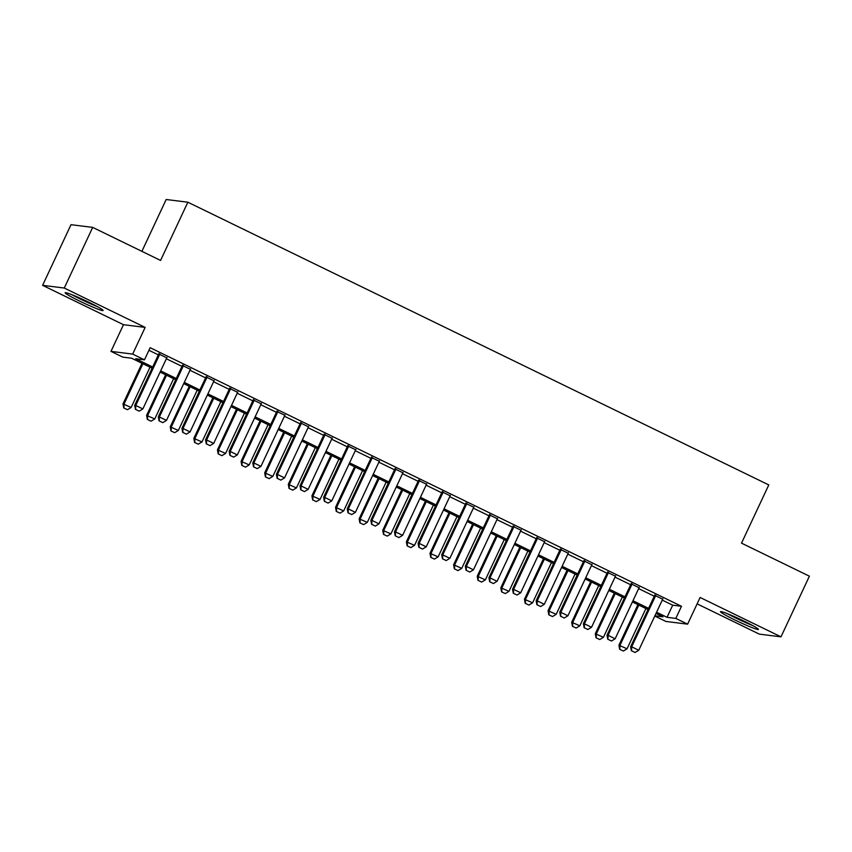 <?xml version="1.0" encoding="UTF-8"?>
<svg xmlns="http://www.w3.org/2000/svg" width="852" height="852" viewBox="0 0 852 852"><rect width="100%" height="100%" fill="white"/><g stroke="black" fill="none" stroke-linecap="round" stroke-linejoin="round"><path stroke-width="1.28" d="M79.566 301.054A20.949 1.448 -154.9 0 0 103.103 310.511A20.949 1.448 -154.9 0 0 88.704 302.194A20.949 1.448 -154.9 0 0 65.167 292.737A20.949 1.448 -154.9 0 0 79.566 301.054M734.882 619.968A20.949 1.448 -154.9 0 0 758.418 629.426A20.949 1.448 -154.9 0 0 744.02 621.108A20.949 1.448 -154.9 0 0 720.483 611.651A20.949 1.448 -154.9 0 0 734.882 619.968M152.103 368.213L131.581 358.223L122.784 357.126L110.984 351.375L132.656 354.091L144.467 359.832L135.681 358.735L152.678 367.01M123.476 324.697L145.16 327.402L64.273 288.04L92.687 227.388L71.014 224.683L42.6 285.335L123.476 324.697L110.984 351.375M141.89 251.34L166.172 199.506L187.855 202.212L768.781 484.926L741.506 543.15L809.4 576.186L780.986 636.838L700.11 597.476L687.607 624.154L665.934 621.449L654.805 616.039M697.117 603.855L759.313 634.122L780.986 636.838M64.273 288.04L42.6 285.335M166.768 357.861L158.781 353.974M190.39 369.353L182.392 365.465M214.001 380.844L206.014 376.957M237.623 392.335L229.625 388.448M261.234 403.827L253.236 399.939M284.845 415.329L276.857 411.431M308.467 426.82L300.468 422.922M332.078 438.311L324.079 434.413M355.689 449.803L347.701 445.915M379.31 461.294L371.312 457.407M402.921 472.785L394.934 468.898M426.543 484.277L418.545 480.39M450.154 495.768L442.156 491.881M473.765 507.26L465.778 503.372M497.387 518.751L489.389 514.864M520.998 530.242L513 526.355M544.609 541.744L536.622 537.846M568.231 553.236L560.233 549.338M591.842 564.727L583.854 560.84M615.453 576.218L607.465 572.331M639.075 587.71L631.076 583.822M662.26 600.106L672.697 605.186L681.483 606.283L150.144 347.701L144.467 359.832M148.93 350.289L158.355 354.879M166.353 358.767L181.966 366.371M189.964 370.258L205.588 377.862M213.575 381.749L229.199 389.353M237.197 393.241L252.82 400.845M260.808 404.732L276.431 412.336M284.419 416.234L300.042 423.827M308.041 427.725L323.664 435.329M331.652 439.217L347.275 446.821M355.273 450.708L370.886 458.312M378.884 462.199L394.508 469.803M402.495 473.691L418.119 481.295M426.117 485.182L441.73 492.786M449.728 496.673L465.352 504.277M473.339 508.165L488.963 515.769M496.961 519.656L512.584 527.26M520.572 531.158L536.196 538.752M544.194 542.649L559.807 550.243M567.805 554.141L583.428 561.745M591.416 565.632L607.039 573.236M615.038 577.123L630.65 584.728M638.649 588.615L654.272 596.219M662.686 599.201L654.698 595.314M145.16 327.402L132.656 354.091M681.483 606.283L675.806 618.414L687.607 624.154M92.687 227.388L160.581 260.435L187.855 202.212M654.911 615.804L662.909 616.805L656.019 613.44M648.021 609.553L632.397 601.949M624.409 598.061L608.786 590.457M600.788 586.57L585.175 578.966M577.177 575.079L561.553 567.475M553.566 563.587L537.942 555.983M529.944 552.096L514.331 544.492M506.333 540.605L490.709 533.001M482.722 529.113L467.098 521.509M459.1 517.611L443.477 510.018M435.489 506.12L419.866 498.526M411.867 494.629L396.255 487.024M388.256 483.137L372.633 475.533M364.645 471.646L349.022 464.042M341.024 460.155L325.411 452.55M317.413 448.663L301.789 441.059M293.802 437.172L278.178 429.568M270.18 425.68L254.556 418.076M246.569 414.189L230.945 406.585M222.958 402.687L207.334 395.094M199.336 391.196L183.712 383.602M175.725 379.704L160.101 372.1M656.583 612.237L667.009 617.317L675.806 618.414M160.666 370.897L176.289 378.501M184.277 382.388L199.9 389.992M207.899 393.88L223.522 401.484M231.51 405.371L247.133 412.975M255.131 416.862L270.744 424.466M278.742 428.364L294.366 435.958M302.353 439.856L317.977 447.449M325.975 451.347L341.588 458.951M349.586 462.838L365.21 470.442M373.197 474.33L388.821 481.934M396.819 485.821L412.443 493.425M420.43 497.312L436.054 504.916M444.052 508.804L459.665 516.408M467.663 520.295L483.286 527.899M491.274 531.786L506.897 539.391M514.896 543.278L530.508 550.882M538.507 554.78L554.13 562.373M562.118 566.271L577.741 573.875M585.739 577.762L601.363 585.367M609.35 589.254L624.974 596.858M632.972 600.745L648.585 608.349M672.697 605.186L667.009 617.317M631.545 650.768L635.081 652.494L631.545 650.768L631.683 646.817L630.629 646.679L654.9 594.877M662.888 598.775L638.766 650.257L631.683 646.817L655.806 595.324M635.081 652.494L638.766 650.257M630.629 646.679L631.364 650.747M637.924 604.643L618.914 645.22L627.051 648.798L645.912 608.53M619.649 649.288L623.366 651.034L619.649 649.288L618.914 645.22M638.83 605.08L619.968 645.347L619.819 649.309M627.051 648.798L623.366 651.034M750.75 624.516A18.126 1.257 25.1 0 1 736.405 618.105A18.126 1.257 25.1 0 1 729.174 614.398M727.182 613.6A20.81 1.448 -154.9 0 0 735.819 618.03A20.81 1.448 -154.9 0 0 752.635 625.528M95.435 305.602A18.126 1.257 25.1 0 1 73.847 295.484M71.866 294.685A20.81 1.448 -154.9 0 0 97.32 306.613M607.923 639.277L611.47 641.002L607.923 639.277L608.072 635.315L607.018 635.187L631.279 583.386M639.277 587.273L615.155 638.766L608.072 635.315L632.195 583.833M611.47 641.002L615.155 638.766M607.018 635.187L607.753 639.256M584.312 627.786L587.848 629.511L584.312 627.786L584.451 623.824L583.396 623.696L607.668 571.894M615.655 575.782L591.544 627.274L584.451 623.824L608.573 572.342M587.848 629.511L591.544 627.274M583.396 623.696L584.131 627.764M560.691 616.294L564.237 618.019L560.691 616.294L560.84 612.332L559.785 612.205L584.057 560.403M592.044 564.29L567.922 615.783L560.84 612.332L584.962 560.85M564.237 618.019L567.922 615.783M559.785 612.205L560.52 616.273M537.079 604.803L540.626 606.528L537.079 604.803L537.229 600.841L536.174 600.713L560.435 548.912M568.433 552.799L544.311 604.292L537.229 600.841L561.351 549.348M540.626 606.528L544.311 604.292M536.174 600.713L536.909 604.782M614.303 593.152L595.303 633.728L603.44 637.307L622.301 597.039M596.038 637.797L599.755 639.543L596.038 637.797L595.303 633.728M615.219 593.588L596.357 633.856L596.208 637.818M603.44 637.307L599.755 639.543M590.692 581.66L571.681 622.237L579.829 625.815L598.69 585.548M572.416 626.305L576.133 628.052L572.416 626.305L571.681 622.237M591.597 582.097L572.736 622.365L572.597 626.327M579.829 625.815L576.133 628.052M567.081 570.158L548.07 610.735L556.207 614.324L575.068 574.056M548.805 614.814L552.522 616.56L548.805 614.814L548.07 610.735M567.986 570.606L549.125 610.873L548.976 614.835M556.207 614.324L552.522 616.56M543.459 558.667L524.459 599.244L532.596 602.822L551.457 562.565M525.183 603.322L528.911 605.069L525.183 603.322L524.459 599.244M544.375 559.114L525.514 599.382L525.365 603.344M532.596 602.822L528.911 605.069M513.468 593.312L517.004 595.037L513.468 593.312L513.607 589.35L512.553 589.222L536.824 537.42M544.811 541.308L520.7 592.8L513.607 589.35L537.729 537.857M517.004 595.037L520.7 592.8M512.553 589.222L513.287 593.29M519.848 547.176L500.838 587.752L508.974 591.331L527.846 551.074M501.572 591.831L505.289 593.567L501.572 591.831L500.838 587.752M520.753 547.623L501.892 587.891L501.753 591.852M508.974 591.331L505.289 593.567M489.847 581.82L493.393 583.545L489.847 581.82L489.996 577.858L488.942 577.731L513.202 525.929M521.2 529.816L497.078 581.309L489.996 577.858L514.118 526.366M493.393 583.545L497.078 581.309M488.942 577.731L489.676 581.799M496.237 535.684L477.226 576.261L485.363 579.839L504.224 539.572M477.961 580.329L481.678 582.076L477.961 580.329L477.226 576.261M497.142 536.132L478.281 576.399L478.132 580.35M485.363 579.839L481.678 582.076M466.236 570.329L469.782 572.054L466.236 570.329L466.385 566.367L465.33 566.239L489.591 514.438M497.589 518.325L473.467 569.818L466.385 566.367L490.496 514.874M469.782 572.054L473.467 569.818M465.33 566.239L466.055 570.308M472.615 524.193L453.615 564.769L461.752 568.348L480.613 528.08M454.34 568.838L458.057 570.584L454.34 568.838L453.615 564.769M473.531 524.64L454.67 564.897L454.521 568.859M461.752 568.348L458.057 570.584M442.625 558.837L446.16 560.563L442.625 558.837L442.763 554.876L441.709 554.737L465.98 502.946M473.968 506.833L449.845 558.326L442.763 554.876L466.885 503.383M446.16 560.563L449.845 558.326M441.709 554.737L442.444 558.816M449.004 512.702L429.994 553.278L438.13 556.857L456.991 516.589M430.729 557.346L434.445 559.093L430.729 557.346L429.994 553.278M449.909 513.138L431.048 553.406L430.899 557.368M438.13 556.857L434.445 559.093M419.003 547.346L422.549 549.061L419.003 547.346L419.152 543.384L418.098 543.246L442.358 491.444M450.357 495.342L426.234 546.824L419.152 543.384L443.274 491.892M422.549 549.061L426.234 546.824M418.098 543.246L418.833 547.325M425.393 501.21L406.383 541.787L414.519 545.365L433.38 505.098M407.118 545.855L410.834 547.602L407.118 545.855L406.383 541.787M426.298 501.647L407.437 541.915L407.288 545.876M414.519 545.365L410.834 547.602M395.392 535.855L398.928 537.569L395.392 535.855L395.541 531.893L394.487 531.755L418.747 479.953M426.745 483.851L402.623 535.333L395.541 531.893L419.653 480.4M398.928 537.569L402.623 535.333M394.487 531.755L395.211 535.823M401.771 489.719L382.761 530.295L390.908 533.874L409.769 493.606M383.496 534.364L387.213 536.11L383.496 534.364L382.761 530.295M402.687 490.156L383.815 530.423L383.677 534.385M390.908 533.874L387.213 536.11M371.77 524.353L375.317 526.078L371.77 524.353L371.919 520.402L370.865 520.263L395.136 468.462M403.124 472.349L379.002 523.842L371.919 520.402L396.042 468.909M375.317 526.078L379.002 523.842M370.865 520.263L371.6 524.331M378.16 478.228L359.15 518.804L367.287 522.382L386.148 482.115M359.885 522.872L363.602 524.619L359.885 522.872L359.15 518.804M379.065 478.664L360.204 518.932L360.055 522.894M367.287 522.382L363.602 524.619M348.159 512.861L351.706 514.587L348.159 512.861L348.308 508.9L347.254 508.772L371.515 456.97M379.513 460.857L355.39 512.35L348.308 508.9L372.43 457.417M351.706 514.587L355.39 512.35M347.254 508.772L347.989 512.84M354.538 466.736L335.539 507.313L343.675 510.891L362.537 470.623M336.274 511.381L339.991 513.128L336.274 511.381L335.539 507.313M355.454 467.173L336.593 507.441L336.444 511.402M343.675 510.891L339.991 513.128M330.927 455.234L311.917 495.821L320.064 499.4L338.926 459.132M312.652 499.89L316.369 501.636L312.652 499.89L311.917 495.821M331.833 455.682L312.972 495.949L312.833 499.911M320.064 499.4L316.369 501.636M307.316 443.743L288.306 484.319L296.443 487.908L315.304 447.641M289.041 488.398L292.758 490.145L289.041 488.398L288.306 484.319M308.222 444.19L289.361 484.458L289.211 488.42M296.443 487.908L292.758 490.145M324.548 501.37L328.084 503.095L324.548 501.37L324.687 497.408L323.632 497.28L347.904 445.479M355.891 449.366L331.779 500.859L324.687 497.408L348.809 445.926M328.084 503.095L331.779 500.859M323.632 497.28L324.367 501.349M300.926 489.879L304.473 491.604L300.926 489.879L301.075 485.917L300.021 485.789L324.282 433.987M332.28 437.875L308.158 489.367L301.075 485.917L325.198 434.424M304.473 491.604L308.158 489.367M300.021 485.789L300.756 489.857M277.315 478.387L280.862 480.113L277.315 478.387L277.464 474.426L276.41 474.298L300.671 422.496M308.669 426.383L284.547 477.876L277.464 474.426L301.576 422.933M280.862 480.113L284.547 477.876M276.41 474.298L277.145 478.366M283.695 432.252L264.695 472.828L272.832 476.406L291.693 436.149M265.419 476.907L269.136 478.643L265.419 476.907L264.695 472.828M284.611 432.699L265.749 472.966L265.6 476.928M272.832 476.406L269.136 478.643M253.704 466.896L257.24 468.621L253.704 466.896L253.843 462.934L252.788 462.806L277.06 411.005M285.047 414.892L260.936 466.385L253.843 462.934L277.965 411.441M257.24 468.621L260.936 466.385M252.788 462.806L253.523 466.875M260.084 420.76L241.073 461.337L249.21 464.915L268.071 424.647M241.808 465.405L245.525 467.152L241.808 465.405L241.073 461.337M260.989 421.207L242.128 461.475L241.989 465.426M249.21 464.915L245.525 467.152M230.083 455.405L233.629 457.13L230.083 455.405L230.232 451.443L229.177 451.315L253.438 399.513M261.436 403.401L237.314 454.893L230.232 451.443L254.354 399.95M233.629 457.13L237.314 454.893M229.177 451.315L229.912 455.383M236.473 409.269L217.462 449.845L225.599 453.424L244.46 413.156M218.197 453.914L221.914 455.66L218.197 453.914L217.462 449.845M237.378 409.716L218.517 449.973L218.368 453.935M225.599 453.424L221.914 455.66M206.472 443.913L210.018 445.639L206.472 443.913L206.621 439.952L205.566 439.813L229.827 388.022M237.825 391.909L213.703 443.402L206.621 439.952L230.732 388.459M210.018 445.639L213.703 443.402M205.566 439.813L206.29 443.892M212.851 397.777L193.841 438.354L201.988 441.932L220.849 401.665M194.575 442.422L198.292 444.169L194.575 442.422L193.841 438.354M213.767 398.225L194.895 438.482L194.757 442.444M201.988 441.932L198.292 444.169M182.86 432.422L186.396 434.147L182.86 432.422L182.999 428.46L181.945 428.322L206.216 376.52M214.203 380.418L190.081 431.9L182.999 428.46L207.121 376.967M186.396 434.147L190.081 431.9M181.945 428.322L182.679 432.401M189.24 386.286L170.23 426.863L178.366 430.441L197.227 390.173M170.964 430.931L174.681 432.678L170.964 430.931L170.23 426.863M190.145 386.723L171.284 426.99L171.135 430.952M178.366 430.441L174.681 432.678M159.239 420.931L162.785 422.645L159.239 420.931L159.388 416.969L158.334 416.83L182.594 365.029M190.592 368.927L166.47 420.409L159.388 416.969L183.51 365.476M162.785 422.645L166.47 420.409M158.334 416.83L159.068 420.899M165.618 374.795L146.619 415.371L154.755 418.95L173.616 378.682M147.353 419.44L151.07 421.186L147.353 419.44L146.619 415.371M166.534 375.231L147.673 415.499L147.524 419.461M154.755 418.95L151.07 421.186M135.628 409.429L139.164 411.154L135.628 409.429L135.766 405.477L134.712 405.339L158.983 353.537M166.971 357.435L142.859 408.917L135.766 405.477L159.888 353.985M139.164 411.154L142.859 408.917M134.712 405.339L135.447 409.407M142.007 363.303L122.997 403.88L131.144 407.458L150.005 367.191M123.732 407.948L127.449 409.695L123.732 407.948L122.997 403.88M142.912 363.74L124.051 404.008L123.913 407.97M131.144 407.458L127.449 409.695"/></g></svg>
